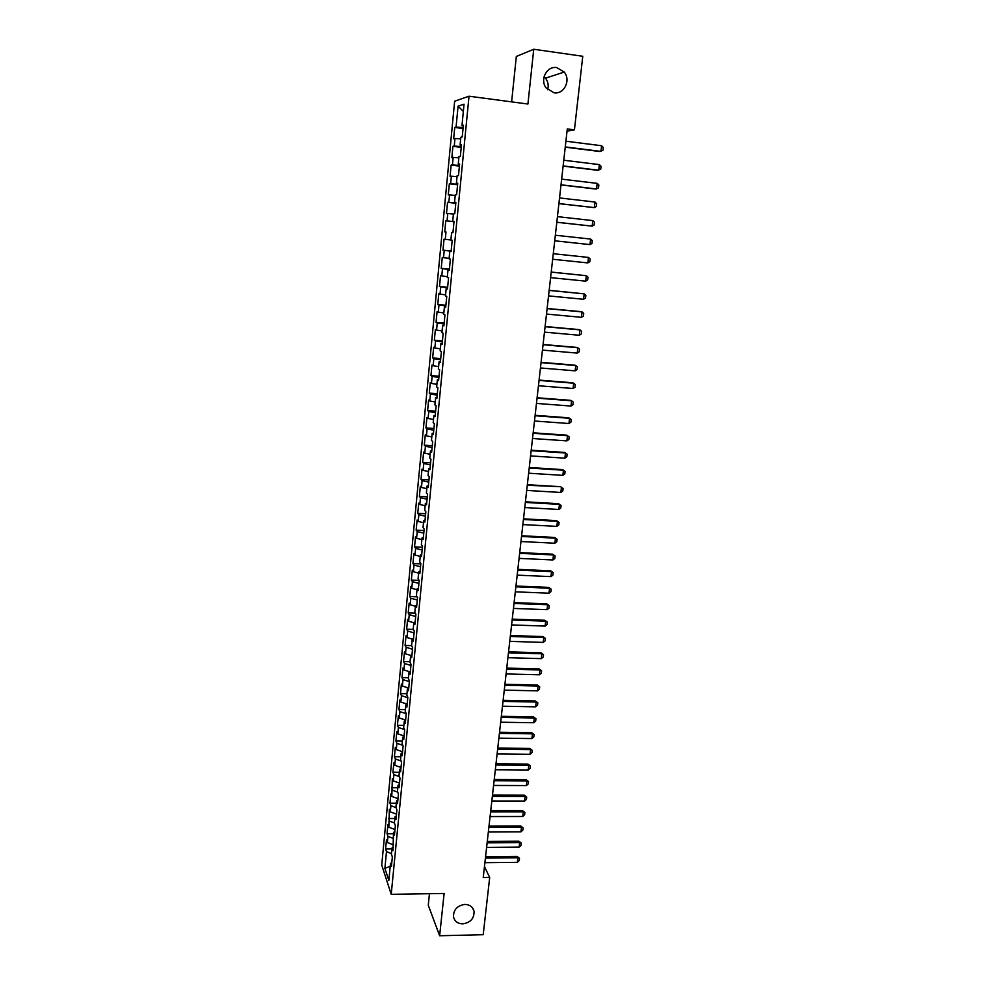 <?xml version="1.0" encoding="UTF-8"?>
<svg xmlns="http://www.w3.org/2000/svg" width="985" height="985" viewBox="0 0 985 985"><rect width="100%" height="100%" fill="white"/><g stroke="black" fill="none" stroke-linecap="round" stroke-linejoin="round"><path stroke-width="1.48" d="M464.883 904.415C469.87 904.624 472.923 906.926 474.068 911.347C474.228 918.488 470.461 922.662 462.753 923.881C457.693 923.696 454.614 921.332 453.506 916.813C453.445 909.721 457.237 905.584 464.883 904.415M544.114 76.633L545.53 78.147C548.079 81.632 548.793 85.473 547.672 89.709M556.747 67.608L564.233 72.065C571.165 80.241 564.011 94.658 553.976 92.787L546.096 87.874C539.669 79.588 546.921 65.736 556.747 67.608M429.46 893.703L428.266 905.215L439.63 935.75L483.204 934.703L489.693 877.463L484.46 866.541M454.639 101.221L381.724 865.039L391.217 894.318L469.02 96.21L454.639 101.221M469.02 96.21L527.923 104.028L533.735 49.25L516.325 56.465L511.621 101.861M463.344 111.465L458.087 106.134L456.067 127.114L454.738 127.459L453.654 138.799L454.971 138.503L454.245 146.076L452.928 146.334L451.856 157.612L453.162 157.415L452.435 164.938L451.13 165.111L450.059 176.327L451.352 176.204L450.637 183.702L449.345 183.776L448.273 194.931L449.566 194.907L448.84 202.356L447.559 202.344L446.5 213.437L447.781 213.499L447.067 220.899L445.799 220.812L444.74 231.844L445.996 231.992L445.294 239.355L444.038 239.183L442.979 250.153L444.235 250.375L443.533 257.701L442.277 257.454L441.231 268.363L442.474 268.671L441.772 275.96L440.541 275.615L439.507 286.475L440.726 286.857L440.036 294.109L438.805 293.69L437.771 304.488L438.99 304.956L438.3 312.159L437.081 311.666L436.06 322.403L437.266 322.945L436.577 330.123L435.37 329.544L434.348 340.231L435.542 340.847L434.865 347.976L433.671 347.323L432.649 357.949L433.831 358.651L433.154 365.743L431.972 365.016L430.962 375.581L432.132 376.356L431.455 383.411L430.285 382.611L429.275 393.113L430.445 393.963L429.768 400.981L428.61 400.107L427.613 410.56L428.758 411.484L428.093 418.465L426.936 417.517L425.939 427.921L427.084 428.918L426.419 435.863L425.286 434.828L424.289 445.183L425.421 446.242L424.757 453.162L423.636 452.053L422.639 462.347L423.772 463.492L423.107 470.362L421.986 469.192L421.001 479.424L422.122 480.643L421.457 487.476L420.349 486.233L419.376 496.415L420.484 497.708L419.832 504.505L418.723 503.187L417.763 513.32L418.847 514.675L418.206 521.447L417.111 520.055L416.15 530.139L417.234 531.568L416.581 538.29L415.51 536.837L414.55 546.86L415.621 548.362L414.968 555.048L413.909 553.533L412.949 563.506L414.008 565.07L413.368 571.731L412.309 570.143L411.361 580.067L412.419 581.692L411.779 588.316L410.733 586.654L409.785 596.528L410.831 598.227L410.191 604.815L409.157 603.091L408.209 612.916L409.243 614.677L408.615 621.24L407.593 619.442L406.645 629.218L407.679 631.04L407.051 637.566L406.029 635.719L405.094 645.434L406.115 647.33L405.488 653.818L404.478 651.898L403.554 661.575L404.552 663.521L403.936 669.985L402.939 668.002L402.015 677.631L403.013 679.638L402.397 686.065L401.4 684.021L400.476 693.6L401.474 695.681L400.858 702.071L399.873 699.966L398.962 709.495L399.935 711.626L399.331 717.991L398.346 715.824L397.435 725.305L398.408 727.509L397.805 733.825L396.832 731.609L395.933 741.028L396.893 743.293L396.29 749.585L395.33 747.307L394.431 756.689L395.391 759.004L394.788 765.271L393.84 762.932L392.941 772.265L393.889 774.641L393.286 780.871L392.35 778.47L391.796 796.397L390.86 793.935L389.974 803.181L390.91 805.681L390.306 811.849L389.383 809.325L388.841 827.215L387.918 824.642L387.043 833.79L387.955 836.4L387.364 842.507L386.465 839.873L385.591 848.984L391.907 848.935M458.087 106.134L464.046 104.176L461.977 125.6L463.307 125.908M452.94 232.743L451.61 232.595L452.94 232.743L454.036 221.379L452.706 221.293L453.432 213.733L454.774 213.794L455.883 202.368L454.541 202.368L455.279 194.771L456.621 194.734L457.742 183.247L456.387 183.333L457.126 175.699L458.481 175.576L459.601 164.027L458.234 164.2L458.985 156.517L460.352 156.295L461.485 144.684L460.106 144.955L460.845 137.223L462.236 136.915L463.369 125.243L461.977 125.6M451.61 232.595L450.884 240.106L452.201 240.291L451.105 251.581L449.788 251.36L449.074 258.833L450.379 259.092L449.283 270.321L447.99 270.001L447.264 277.438L448.569 277.795L447.473 288.962L446.193 288.556L445.479 295.943L446.759 296.387L445.676 307.492L444.407 307L443.693 314.35L444.961 314.868L443.89 325.912L442.622 325.346L441.92 332.659L443.176 333.262L442.117 344.245L440.861 343.593L440.16 350.869L441.403 351.546L440.344 362.468L439.101 361.741L438.399 368.969L439.642 369.732L438.584 380.604L437.352 379.791L436.65 386.982L437.882 387.819L436.835 398.629L435.616 397.731L434.914 404.884L436.133 405.808L435.087 416.556L433.88 415.584L433.191 422.7L434.397 423.698L433.363 434.385L432.169 433.338L431.479 440.418L432.674 441.489L431.639 452.127L430.457 451.007L429.768 458.037L430.95 459.195L429.928 469.759L428.746 468.565L428.069 475.57L429.251 476.789L428.229 487.304L427.059 486.036L426.382 492.992L427.552 494.298L426.53 504.763L425.372 503.409L424.707 510.341L425.852 511.707L424.843 522.112L423.698 520.696L423.033 527.578L424.178 529.031L423.168 539.386L422.036 537.884L421.371 544.742L422.503 546.256L421.506 556.55L420.373 554.986L419.721 561.807L420.841 563.395L419.844 573.639L418.736 572.002L418.071 578.774L419.179 580.436L418.194 590.631L417.086 588.919L416.433 595.666L417.541 597.39L416.556 607.523L415.461 605.75L414.808 612.461L415.904 614.258L414.919 624.342L413.835 622.495L413.195 629.169L414.266 631.04L413.294 641.063L412.223 639.142L411.582 645.791L412.653 647.724L411.681 657.697L410.622 655.714L409.982 662.314L411.04 664.321L410.08 674.245L409.021 672.201L408.393 678.763L409.44 680.832L408.479 690.707L407.433 688.589L406.805 695.127L407.839 697.269L406.891 707.082L405.857 704.903L405.229 711.404L406.251 713.608L405.315 723.372L404.281 721.131L403.653 727.595L404.675 729.86L403.739 739.575L402.717 737.272L402.102 743.712L403.111 746.039L402.175 755.704L401.166 753.34L400.55 759.73L401.548 762.131L400.612 771.747L399.614 769.31L398.999 775.675L399.996 778.138L399.06 787.704L398.075 785.205L397.46 791.546L398.445 794.058L397.521 803.575L396.549 801.027L395.933 807.331L396.906 809.904L395.995 819.372L395.022 816.762L394.419 823.029L395.379 825.664L394.468 835.083L393.507 832.411L392.953 850.72L391.993 847.986L391.39 854.192L392.338 856.95L391.439 866.271L390.491 863.488L388.853 880.442L384.889 868.339L386.489 851.656L385.591 848.984M567.04 131.14L574.427 129.848L567.286 128.924L483.229 877.549L489.693 877.463M387.364 842.507L393.507 844.908M387.955 836.4L392.929 838.321M390.491 863.488L391.784 862.737M388.841 827.215L394.997 829.567M389.42 821.071L394.419 822.967M391.993 847.986L393.286 847.26M390.306 811.849L396.499 814.164M390.91 805.681L396.032 807.589M393.507 832.411L394.788 831.709M391.796 796.397L398.002 798.675M392.387 790.204L397.694 792.137M395.022 816.762L396.315 816.072M393.286 780.871L399.504 783.112M393.889 774.641L399.368 776.611M396.549 801.027L397.841 800.362M394.788 765.271L401.03 767.475M395.391 759.004L401.08 760.999M398.075 785.205L399.368 784.565M396.29 749.585L402.557 751.752M396.893 743.293L402.791 745.313M399.614 769.31L400.907 768.694M397.805 733.825L404.084 735.955M398.408 727.509L404.539 729.553M401.166 753.34L402.459 752.737M399.331 717.991L405.635 720.072M399.935 711.626L406.251 713.694M402.717 737.272L404.01 736.694M400.858 702.071L407.174 704.115M401.474 695.681L407.802 697.7M404.281 721.131L405.586 720.577M402.397 686.065L408.738 688.072L407.433 688.589M403.013 679.638L409.366 681.632M405.857 704.903L407.15 704.374M403.936 669.985L409.969 671.844M404.552 663.521L410.93 665.466M405.488 653.818L411.164 655.517M406.115 647.33L412.506 649.226M409.021 672.201L410.326 671.708M407.051 637.566L412.321 639.117M407.679 631.04L414.094 632.899M410.622 655.714L411.927 655.247M408.615 621.24L413.823 622.717M409.243 614.677L415.682 616.499M412.223 639.142L413.528 638.699M410.191 604.815L415.411 606.267M410.831 598.227L417.283 600M413.835 622.495L415.141 622.064M411.779 588.316L417.012 589.732M412.419 581.692L418.896 583.415M415.461 605.75L416.766 605.344M413.368 571.731L418.625 573.11M414.008 565.07L420.509 566.757M417.086 588.919L418.403 588.538M414.968 555.048L420.238 556.39M415.621 548.362L422.134 549.999M418.736 572.002L420.041 571.645M416.581 538.29L421.875 539.595M417.234 531.568L423.772 533.156M420.373 554.986L421.691 554.654M418.206 521.447L423.501 522.715M418.847 514.675L425.421 516.226M422.036 537.884L423.341 537.576M419.832 504.505L425.151 505.736M420.484 497.708L427.071 499.21M423.698 520.696L425.015 520.412M421.457 487.476L426.8 488.671M422.122 480.643L428.734 482.096M425.372 503.409L426.69 503.15M423.107 470.362L428.463 471.519M423.772 463.492L430.396 464.895M427.059 486.036L428.377 485.802M424.757 453.162L430.137 454.27M425.421 446.242L432.083 447.609M428.746 468.565L430.063 468.355M426.419 435.863L431.812 436.934M427.084 428.918L433.769 430.223M430.457 451.007L431.762 450.822M428.093 418.465L433.498 419.512M428.758 411.484L435.456 412.752M432.169 433.338L433.474 433.178M429.768 400.981L435.198 401.991M430.445 393.963L437.168 395.182M433.88 415.584L435.198 415.461M431.455 383.411L436.909 384.372M432.132 376.356L438.879 377.514M435.616 397.731L436.934 397.632M433.154 365.743L438.62 366.654M433.831 358.651L440.603 359.759M437.352 379.791L438.67 379.705M434.865 347.976L440.344 348.85M435.542 340.847L442.339 341.906M439.101 361.741L440.418 361.692M436.577 330.123L442.08 330.948M437.266 322.945L444.087 323.954M440.861 343.593L442.179 343.568M438.3 312.159L443.829 312.947M438.99 304.956L445.836 305.904M442.622 325.346L443.952 325.346M440.036 294.109L445.577 294.86M440.726 286.857L447.596 287.768M444.407 307L445.725 307.037M441.772 275.96L447.338 276.662M442.474 268.671L449.369 269.521M446.193 288.556L447.51 288.617M443.533 257.701L449.111 258.365M444.235 250.375L451.142 251.175M447.99 270.001L449.308 270.087M445.294 239.355L450.896 239.971M445.996 231.992L444.74 231.844M449.788 251.36L451.118 251.471M447.067 220.899L454.011 221.613M447.781 213.499L453.408 214.053M448.84 202.356L455.821 203.008M449.566 194.907L455.218 195.412M452.706 221.293L454.036 221.453M450.637 183.702L457.643 184.293M451.352 176.204L457.028 176.672M454.541 202.368L455.87 202.553M452.435 164.938L459.466 165.48M453.162 157.415L458.85 157.834M456.387 183.333L457.717 183.555M454.245 146.076L461.3 146.568M454.971 138.503L460.685 138.885M458.234 164.2L459.564 164.446M456.067 127.114L463.147 127.545M460.106 144.955L461.436 145.226M533.735 49.25L582.775 56.268L574.427 129.848M439.63 935.75L444.124 893.469L391.217 894.318M386.489 851.656L391.451 853.601M390.22 866.332L384.889 868.339M454.738 127.459L463.061 128.506M452.928 146.334L461.226 147.356M451.13 165.111L459.404 166.096M449.345 183.776L457.594 184.737M447.559 202.344L455.796 203.267M445.799 220.812L454.011 221.711M442.979 250.153L451.167 251.003M441.231 268.363L449.394 269.176M439.507 286.475L447.646 287.263M437.771 304.488L445.897 305.251M436.06 322.403L444.161 323.129M434.348 340.231L442.437 340.921M432.649 357.949L440.714 358.626M430.962 375.581L439.002 376.221M429.275 393.113L437.303 393.729M427.613 410.56L435.616 411.151M425.939 427.921L433.942 428.475M424.289 445.183L432.267 445.712M422.639 462.347L430.593 462.851M421.001 479.424L428.943 479.904M419.376 496.415L427.293 496.871M417.763 513.32L425.655 513.751M416.15 530.139L424.03 530.546M414.55 546.86L422.405 547.241M412.949 563.506L420.792 563.863M411.361 580.067L419.142 580.387M409.785 596.528L417.172 596.812M408.209 612.916L415.239 613.163M406.645 629.218L413.355 629.44M405.094 645.434L411.595 645.631M403.554 661.575L410.031 661.748M402.015 677.631L408.479 677.779M400.476 693.6L406.94 693.736M398.962 709.495L405.401 709.606M397.435 725.305L403.875 725.403M395.933 741.028L402.348 741.114M394.431 756.689L400.833 756.751M392.941 772.265L399.331 772.302M391.451 787.754L397.829 787.778M389.974 803.181L396.339 803.181M388.509 818.523L394.85 818.51M387.043 833.79L393.372 833.753M565.907 141.212L601.601 145.731L603.276 147.491L602.943 150.323L599.927 151.518L565.242 147.171M601.601 145.731L600.936 151.407L565.267 146.925M563.777 160.235L599.385 164.606L601.059 166.33L600.727 169.137L597.723 170.319L563.112 166.108M599.385 164.606L598.72 170.245L563.137 165.911M561.647 179.135L597.181 183.37L598.855 185.057L598.523 187.864L595.531 189.009L561.007 184.934M597.181 183.37L596.516 188.985L561.019 184.786M559.542 197.936L594.989 202.036L596.651 203.686L596.331 206.481L594.324 207.613L558.901 203.661M594.989 202.036L594.324 207.613L558.914 203.563M557.436 216.638L592.798 220.603L594.472 222.216L594.14 224.986L592.145 226.144L556.808 222.29M592.798 220.603L592.145 226.144L556.808 222.228M555.355 235.243L590.631 239.059L592.305 240.648L591.973 243.406L589.978 244.588L554.727 240.808M590.631 239.059L589.978 244.588L554.727 240.796M553.274 253.736L588.476 257.43L590.138 258.981L589.818 261.714L587.823 262.909L552.659 259.264M587.823 262.909L588.476 257.43L553.274 253.711M551.206 272.131L586.321 275.689L587.996 277.204L587.676 279.937L585.681 281.144L550.59 277.635M585.681 281.144L586.321 275.689L551.218 272.057M549.15 290.427L584.191 293.85L585.853 295.34L585.533 298.049L583.551 299.28L548.546 295.894M583.551 299.28L584.191 293.85L549.174 290.304M547.118 308.613L582.061 311.913L583.723 313.365L583.415 316.062L581.433 317.318L546.503 314.055M581.433 317.318L582.061 311.913L581.125 311.666L547.131 308.453M545.087 326.712L579.956 329.877L581.618 331.305L581.298 333.989L579.328 335.257L544.471 332.13M579.328 335.257L579.956 329.877L579.02 329.593L545.099 326.515M543.055 344.713L577.85 347.754L579.512 349.146L579.192 351.805L577.222 353.098L542.452 350.094M577.222 353.098L577.85 347.754L576.927 347.422L543.092 344.467M541.048 362.615L575.757 365.534L577.419 366.888L577.111 369.535L575.141 370.84L540.445 367.971M575.141 370.84L575.757 365.534L574.846 365.164L541.085 362.32M539.054 380.419L573.689 383.214L575.338 384.532L575.031 387.179L573.061 388.496L538.45 385.738M573.061 388.496L573.689 383.214L572.765 382.796L539.09 380.087M537.059 398.125L571.62 400.796L573.27 402.089L572.962 404.712L570.992 406.054L536.468 403.419M570.992 406.054L571.62 400.796L570.709 400.353L537.108 397.755M535.089 415.744L569.564 418.293L571.214 419.548L570.906 422.171L568.948 423.513L534.498 421.014M568.948 423.513L569.564 418.293L568.653 417.8L535.126 415.325M533.119 433.265L567.508 435.69L569.17 436.921L568.862 439.519L566.904 440.886L532.528 438.497M566.904 440.886L567.508 435.69L566.621 435.161L533.168 432.809M531.161 450.687L565.476 453.002L567.126 454.196L566.831 456.781L564.873 458.173L530.57 455.895M564.873 458.173L565.476 453.002L564.59 452.435L531.211 450.194M529.216 468.023L563.457 470.214L565.107 471.384L564.799 473.957L562.854 475.361L528.637 473.206M562.854 475.361L563.457 470.214L562.57 469.611L529.277 467.481M527.283 485.273L560.563 486.701L563.088 488.486L562.792 491.047L560.834 492.463L526.704 490.419M527.344 484.694L560.563 486.701M560.834 492.463L561.438 487.341L563.088 488.486M525.35 502.424L559.431 504.369L558.569 503.704L561.081 505.49L560.785 508.038L558.84 509.467L524.771 507.546M525.424 501.796L558.569 503.704M558.84 509.467L559.431 504.369L561.081 505.49M523.441 519.477L557.448 521.324L556.587 520.622L559.086 522.407L558.79 524.943L556.845 526.384L522.863 524.586M523.503 518.824L556.587 520.622M556.845 526.384L557.448 521.324L559.086 522.407M521.533 536.456L555.466 538.179L554.604 537.441L557.104 539.238L556.808 541.762L554.863 543.215L520.954 541.528M521.607 535.754L554.604 537.441M554.863 543.215L555.466 538.179L557.104 539.238M519.637 553.336L553.484 554.949L552.647 554.173L555.134 555.983L554.838 558.483L552.905 559.96L519.07 558.384M519.711 552.597L552.647 554.173M552.905 559.96L553.484 554.949L555.134 555.983M517.753 570.13L551.526 571.632L550.689 570.832L553.176 572.642L552.88 575.129L550.935 576.619L517.187 575.154M517.839 569.355L550.689 570.832M550.935 576.619L551.526 571.632L553.176 572.642M515.869 586.838L549.581 588.23L548.744 587.392L551.218 589.215L550.923 591.689L548.99 593.192L515.315 591.837M515.968 586.026L548.744 587.392M548.99 593.192L549.581 588.23L551.218 589.215M514.01 603.46L547.635 604.741L546.81 603.867L549.273 605.689L548.99 608.164L547.057 609.678L513.444 608.422M514.096 602.611L546.81 603.867M547.057 609.678L547.635 604.741L549.273 605.689M512.151 619.996L545.702 621.166L544.877 620.267L547.34 622.089L547.057 624.552L545.124 626.078L511.597 624.933M512.249 619.109L544.877 620.267M545.124 626.078L545.702 621.166L547.34 622.089M510.304 636.445L543.782 637.517L542.969 636.569L545.419 638.403L545.136 640.853L543.203 642.405L509.75 641.358M510.402 635.522L542.969 636.569M543.203 642.405L543.782 637.517L545.419 638.403M508.469 652.809L541.873 653.769L541.06 652.796L543.511 654.643L543.215 657.069L541.294 658.633L507.915 657.697M508.568 651.848L541.06 652.796M541.294 658.633L541.873 653.769L543.511 654.643M506.635 669.086L539.965 669.948L539.164 668.938L541.602 670.785L541.319 673.211L539.398 674.787L506.093 673.949M506.746 668.101L539.164 668.938M539.398 674.787L539.965 669.948L541.602 670.785M504.812 685.277L538.081 686.04L537.281 685.006L539.706 686.853L539.423 689.254L537.514 690.854L504.271 690.128M504.936 684.255L537.281 685.006M537.514 690.854L538.081 686.04L539.706 686.853M503.003 701.394L536.197 702.046L535.397 700.975L537.822 702.847L537.539 705.235L535.631 706.836L502.473 706.208M503.126 700.335L535.397 700.975M535.631 706.836L536.197 702.046L537.822 702.847M501.205 717.425L534.313 717.979L533.538 716.883L535.951 718.742L535.668 721.131L533.759 722.744L500.675 722.214M501.328 716.329L533.538 716.883M533.759 722.744L534.313 717.979L535.951 718.742M499.42 733.382L532.454 733.825L531.678 732.692L534.092 734.576L533.808 736.94L531.9 738.565L498.878 738.147M499.543 732.249L531.678 732.692M531.9 738.565L532.454 733.825L534.092 734.576M497.634 749.24L530.607 749.597L529.832 748.44L532.232 750.311L531.949 752.663L530.041 754.313L497.105 753.993M497.77 748.083L529.832 748.44M530.041 754.313L530.607 749.597L532.232 750.311M495.861 765.037L528.76 765.283L527.985 764.101L530.386 765.985L530.102 768.325L528.206 769.975L495.332 769.753M495.997 763.843L527.985 764.101M528.206 769.975L528.76 765.283L530.386 765.985M494.101 780.736L526.926 780.896L526.162 779.677L528.551 781.561L528.268 783.9L526.372 785.562L493.571 785.439M494.236 779.517L526.162 779.677M526.372 785.562L526.926 780.896L528.551 781.561M492.34 796.372L525.091 796.434L524.34 795.178L526.716 797.074L526.446 799.389L524.549 801.076L491.823 801.039M492.488 795.117L524.34 795.178M524.549 801.076L525.091 796.434L526.716 797.074M490.592 811.923L523.281 811.886L522.53 810.606L524.906 812.502L524.623 814.817L522.74 816.503L490.074 816.565M490.739 810.63L522.53 810.606M522.74 816.503L523.281 811.886L524.906 812.502M488.856 827.388L521.471 827.265L520.72 825.959L523.097 827.856L522.826 830.158L520.93 831.869L488.338 832.017M489.003 826.07L520.72 825.959M520.93 831.869L521.471 827.265L523.097 827.856M487.132 842.791L519.674 842.569L518.935 841.227L521.287 843.135L521.016 845.425L519.132 847.137L486.615 847.395M487.279 841.436L518.935 841.227M519.132 847.137L519.674 842.569L521.287 843.135M485.408 858.107L517.876 857.787L517.15 856.421L519.501 858.341L519.23 860.619L517.347 862.343L484.891 862.688M485.568 856.716L517.15 856.421M517.347 862.343L517.876 857.787L519.501 858.341M474.068 911.347L472.603 907.973M564.233 72.065L545.53 78.147"/></g></svg>

